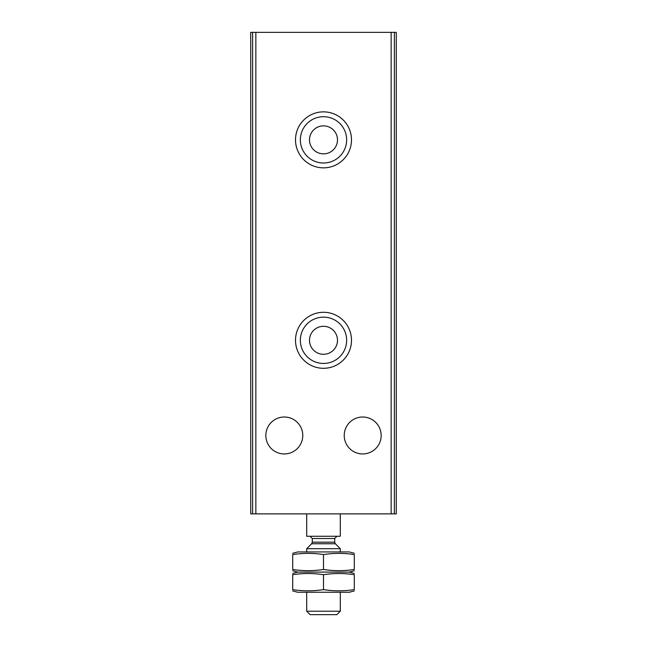 <?xml version="1.0" encoding="UTF-8"?>
<svg xmlns="http://www.w3.org/2000/svg" width="647" height="647" viewBox="0 0 647 647"><rect width="100%" height="100%" fill="white"/><g stroke="black" fill="none" stroke-linecap="round" stroke-linejoin="round"><path stroke-width="0.97" d="M362.692 417.008A18.48 18.48 0 0 1 378.697 444.715A18.48 18.48 0 0 1 346.695 444.715A18.48 18.48 0 0 1 362.692 417.008M284.308 417.008A18.48 18.48 0 0 1 300.305 444.715A18.48 18.48 0 0 1 268.303 444.715A18.48 18.48 0 0 1 284.308 417.008M250.712 32.35L250.712 513.864L396.287 513.864L396.287 32.35L250.712 32.35M323.5 111.858A27.999 27.999 0 0 1 347.746 153.849A27.999 27.999 0 0 1 299.254 153.849A27.999 27.999 0 0 1 323.5 111.858M323.5 312.299A27.999 27.999 0 0 1 347.746 354.297A27.999 27.999 0 0 1 299.254 354.297A27.999 27.999 0 0 1 323.5 312.299M323.5 317.151A23.146 23.146 0 0 1 343.549 351.871A23.146 23.146 0 0 1 303.451 351.871A23.146 23.146 0 0 1 323.5 317.151M323.5 326.298A13.999 13.999 0 0 1 335.623 347.293A13.999 13.999 0 0 1 311.377 347.293A13.999 13.999 0 0 1 323.5 326.298M323.5 116.703A23.146 23.146 0 0 1 343.549 151.422A23.146 23.146 0 0 1 303.451 151.422A23.146 23.146 0 0 1 323.5 116.703M323.5 125.858A13.999 13.999 0 0 1 335.623 146.853A13.999 13.999 0 0 1 311.377 146.853A13.999 13.999 0 0 1 323.5 125.858M306.702 513.864L306.702 536.266L340.298 536.266L340.298 513.864M340.298 611.221L306.702 611.221L310.131 614.65L336.869 614.65L340.298 611.221L340.298 592.256M306.702 551.94L306.702 548.705L340.298 548.705L340.298 551.94M292.679 590.897L297.741 592.256L349.259 592.256L354.321 590.897M354.297 589.627C354.297 591.204 354.297 591.204 354.297 589.627C344.026 591.212 333.763 591.212 323.5 589.627C313.237 591.212 302.974 591.212 292.703 589.627L292.703 574.722C302.974 573.137 313.237 573.137 323.5 574.722C333.763 573.137 344.026 573.137 354.297 574.722L354.297 589.627M354.321 570.743L349.259 572.094L297.741 572.094L349.259 572.094L354.321 573.452M292.703 574.722C292.703 573.145 292.703 573.145 292.703 574.722M323.5 589.627L323.5 574.722M292.679 573.452L297.741 572.094L292.679 570.743M354.297 569.473C354.297 571.05 354.297 571.05 354.297 569.473C344.026 571.058 333.763 571.058 323.5 569.473C313.237 571.058 302.974 571.058 292.703 569.473L292.703 554.568C302.974 552.983 313.237 552.983 323.5 554.568C333.763 552.983 344.026 552.983 354.297 554.568L354.297 569.473M292.679 553.298L297.741 551.94L349.259 551.94L354.321 553.298M292.703 554.568C292.703 552.991 292.703 552.991 292.703 554.568M323.5 569.473L323.5 554.568M255.848 32.35L255.848 513.864M391.152 32.35L391.152 513.864M394.379 32.35L394.379 513.864M252.621 32.35L252.621 513.864M335.356 543.763L334.701 542.178L312.299 542.178L311.644 543.763L335.356 543.763L340.298 548.705M312.299 542.178L312.299 538.506L334.701 538.506L336.941 536.266M306.702 611.221L306.702 592.256M311.644 543.763L306.702 548.705M334.701 542.178L334.701 538.506M312.299 538.506L310.059 536.266"/></g></svg>
